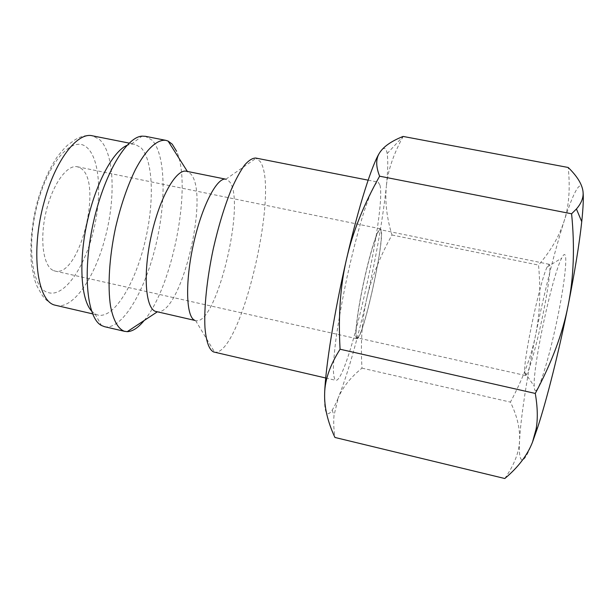 <?xml version="1.0" encoding="UTF-8"?>
<svg xmlns="http://www.w3.org/2000/svg" width="614" height="614" viewBox="0 0 614 614"><rect width="100%" height="100%" fill="white"/><g stroke="black" fill="none" stroke-linecap="round" stroke-linejoin="round"><path stroke-width="0.46" stroke-dasharray="3.07 2.3" d="M214.117 352.114L214.639 352.206C240.765 355.974 279.923 189.319 260.19 161.536L255.723 158.036M379.974 185.167C386.505 211.086 347.793 383.305 335.704 380.319L335.451 380.219C334.216 378.899 333.517 375.246 333.356 369.26C333.54 361.953 334.315 352.582 335.689 341.154C338.245 322.281 342.006 301.106 346.964 277.643C352.121 254.257 357.379 233.642 362.744 215.798C366.144 205.114 369.229 196.58 372 190.194C374.532 185.175 376.597 182.488 378.186 182.143L379.974 185.167M194.738 320.285L195.651 320.6C216.519 326.571 246.667 199.934 229.229 181.36L225.96 179.211M156.37 311.666L157.353 311.812C181.56 314.736 210.395 192.197 190.279 173.501L186.472 171.252M144.167 320.5C172.611 286.938 192.328 185.635 176.602 151.29M104.549 326.694C121.764 330.225 143.945 292.909 155.058 248.309C166.333 203.741 166.041 155.02 152.142 140.215L145.357 136.308M91.478 310.899L95.016 313.884L98.133 315.135C113.92 318.428 134.266 284.996 144.313 244.618C154.505 204.285 153.769 160.415 140.783 147.521L134.773 144.221L131.411 144.083L126.968 145.357M504.8 478.521C514.256 464.913 519.175 452.211 519.567 440.422C520.112 428.526 517.065 415.762 510.426 402.116C522.913 378.853 531.279 356.604 535.531 335.367C544.549 291.389 554.043 253.398 564.02 221.401C568.794 206.381 572.923 195.874 576.4 189.895C579.869 184.062 582.064 184.553 582.985 191.376M532.522 442.095C527.595 454.79 524.026 460.723 521.816 459.886C519.69 458.796 518.937 452.311 519.567 440.422C520.779 417.121 527.081 376.819 535.531 335.367C539.898 314.122 540.896 290.698 538.532 265.087C550.674 251.026 559.162 236.467 564.02 221.401C568.963 206.504 570.36 188.529 568.203 167.476M324.645 393.313C324.207 406.598 325.259 413.399 327.807 413.713C329.02 413.859 330.478 412.639 332.182 410.068C334.008 407.305 336.035 403.221 338.268 397.841L334.016 415.494C333.41 421.864 333.717 429.186 334.929 437.46M403.168 136.385C393.29 154.582 387.687 171.229 386.352 186.349C387.894 171.153 388.163 160.239 387.173 153.607L387.165 153.561C386.29 148.166 384.418 147.03 381.555 150.131M525.691 375.4C528.232 374.294 535.807 348.506 542.085 318.712C548.394 288.918 551.464 264.327 549.177 264.296L547.097 267.044C539.99 281.442 523.988 356.066 524.571 372.115L525.691 375.4M356.742 337.57C354.562 335.451 357.793 309.494 364.102 280.629C370.388 251.74 377.81 228.776 380.243 229.69L380.956 230.772C384.686 241.663 362.705 340.486 357.064 337.784L356.742 337.57M535.822 390.596C539.468 389.959 550.305 353.91 558.164 314.69C566.085 275.44 567.973 248.616 563.115 255.631L561.633 258.156C552.093 276.354 532.944 365.668 534.188 386.175C534.318 389.437 534.863 390.911 535.822 390.596M53.587 270.597L55.03 271.058C79.513 277.965 103.282 182.795 81.01 168.413L77.387 166.762C66.995 164.237 52.213 184.783 45.896 212.521C39.457 240.227 43.441 266.768 53.587 270.597M356.534 338.475L356.864 338.698C362.605 341.415 384.932 241.033 381.156 229.889L380.427 228.784C377.955 227.848 370.403 251.203 364.01 280.598C357.594 309.978 354.309 336.357 356.534 338.475M366.742 298.742C376.328 256.13 382.86 218.668 386.352 186.349C384.855 201.576 386.728 217.793 391.97 234.993C379.751 256.967 371.347 278.211 366.742 298.742C362.022 319.219 360.433 342.351 361.984 368.139C350.617 377.349 342.712 387.25 338.268 397.841C347.532 374.448 357.026 341.415 366.742 298.742M391.97 234.993L538.532 265.087M361.984 368.139L510.426 402.116M56.058 305.45C73.319 309.663 95.101 277.091 105.178 237.603C116.008 197.409 114.258 152.057 99.176 139.24L92.422 135.809C86.866 134.842 81.155 136.108 75.299 139.608L68.047 144.781C65.437 146.953 61.753 151.098 57.002 157.23C49.082 169.088 42.527 183.954 37.331 201.814C31.713 223.918 29.695 246.483 31.529 264.933L34.676 279.976L36.97 286.109L41.767 294.643C45.781 300.461 50.54 304.068 56.058 305.45M37.961 202.244C26.003 244.51 31.905 288.411 47.739 292.402C63.196 298.204 83.573 269.515 92.737 233.734C102.254 198.023 100.259 158.604 86.674 147.299C73.304 135.364 49.481 159.74 37.961 202.244M325.719 378.001L335.704 380.319M195.582 320.577L214.639 352.206M194.807 320.408L195.651 320.6M92.584 313.861L98.133 315.135M332.182 410.068L334.016 415.494M549.177 264.296L380.243 229.69M55.03 271.058L356.864 338.698M77.387 166.762L380.427 228.784M524.571 372.115L534.188 386.175M547.097 267.044L561.633 258.156M525.346 375.469L357.064 337.784M387.165 153.561L403.076 136.431M129.186 143.108L134.773 144.221M95.016 313.884L101.471 325.489M131.411 144.083L142.057 136.147M225.883 179.196L256.23 158.166M368.131 180.163L378.186 182.143"/><path stroke-width="0.92" d="M368.131 180.163L255.723 158.036C252.469 158.044 248.8 160.338 244.702 164.936C240.427 170.869 236.006 178.935 231.463 189.135C224.509 206.235 218.438 226.198 213.242 249.015C206.88 278.963 203.902 308.128 204.976 327.769C206.212 341.645 209.075 349.704 213.572 351.952L325.719 378.001M194.738 320.285C186.103 317.008 184.929 282.432 193.425 244.257C201.829 206.051 217.064 176.932 225.883 179.196L186.472 171.252C176.325 168.574 159.817 197.14 151.412 235.101C142.885 273.03 145.318 307.752 155.311 311.329L194.807 320.408M176.602 151.29L172.219 144.175L168.075 141.059L165.857 140.345C157.207 139.148 146.055 149.286 135.387 169.625C127.328 186.188 120.682 205.675 115.463 228.078C109.231 257.527 107.527 286.462 110.543 306.225C113.329 320.239 117.865 328.567 124.143 331.207L127.213 331.667C132.601 331.491 138.25 327.769 144.167 320.5M165.857 140.345L145.357 136.308L142.057 136.147C126.146 136.822 103.398 175.389 92.914 224.632C82.291 273.844 87.234 318.351 101.471 325.489L104.549 326.694L124.903 331.414M346.58 258.885C334.346 311.651 325.474 367.302 324.645 393.313C324.921 379.79 330.063 365.092 340.072 349.228C338.168 315.573 340.34 285.464 346.58 258.885C352.659 232.23 363.672 204.662 379.621 176.195C375.668 166.271 375.753 158.343 379.866 152.418C372.376 163.493 358.737 205.882 346.58 258.885M381.555 150.131L379.866 152.418C383.834 146.385 391.571 141.059 403.076 136.431L568.203 167.476C577.122 176.172 582.049 184.139 582.985 191.376C583.668 197.132 583.254 207.233 581.742 221.677C579.332 243.942 574.788 271.925 568.104 305.618C562.631 333.479 551.687 362.759 535.278 393.444C537.649 407.243 537.925 419.124 536.099 429.079L532.522 442.095C527.441 455.166 518.201 467.308 504.8 478.521L334.929 437.46C327.6 421.672 324.177 406.959 324.645 393.313M582.985 191.376C583.76 197.178 581.573 203.05 576.423 208.983L571.596 213.787C574.896 247.127 573.729 277.735 568.104 305.618C558.94 351.584 546.867 399.468 537.58 427.689L532.522 442.095M379.621 176.195L571.596 213.787M340.072 349.228L535.278 393.444M126.968 145.357C112.792 151.428 95.27 184.208 86.919 223.35C78.492 262.477 81.04 299.555 91.478 310.899M129.186 143.108L92.422 135.809C77.494 131.78 55.306 160.031 44.17 201.914C30.355 250.911 37.086 301.274 54.892 305.127L92.584 313.861M157.261 311.874L127.213 331.667M581.742 221.677L576.423 208.983M537.58 427.689L536.099 429.079M187.362 171.429L168.075 141.059"/></g></svg>
